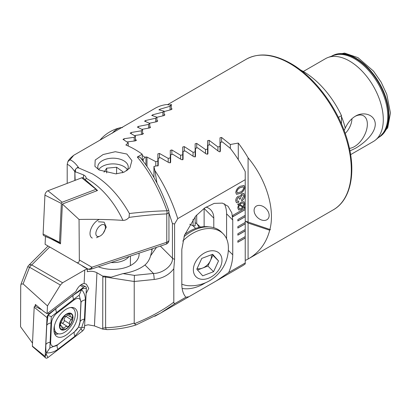 <?xml version="1.0" encoding="UTF-8"?>
<svg xmlns="http://www.w3.org/2000/svg" width="411" height="411" viewBox="0 0 411 411"><rect width="100%" height="100%" fill="white"/><g stroke="black" fill="none" stroke-linecap="round" stroke-linejoin="round"><path stroke-width="0.62" d="M349.437 148.361A18.31 10.568 120 0 0 354.421 146.635A18.31 10.568 120 0 0 366.73 129.198A18.31 10.568 120 0 0 362.024 115.198A18.31 10.568 120 0 0 354.899 116.472M345.199 133.472A14.349 8.287 120 0 0 351.939 118.707M344.13 130.523L345.24 128.155C347.747 122.73 351.133 118.738 355.392 116.179C363.18 111.309 375.027 114.309 375.3 124.168C375.115 134.191 363.19 143.809 355.392 148.32L349.961 150.894M341.474 116.626A47.835 27.619 60 0 1 345.24 128.155M303.323 71.478L325.553 58.645A47.835 27.619 60 0 1 328.045 57.478A47.835 27.619 60 0 1 349.468 61.013A47.835 27.619 60 0 1 380.036 100.993A47.835 27.619 60 0 1 375.644 139.92A47.835 27.619 60 0 1 373.383 141.497L350.619 154.639M300.23 69.783A68.056 39.292 60 0 1 303.035 71.309A68.056 39.292 60 0 1 341.474 115.635L341.474 123.973M254.085 210.411A8.698 6.15 -135 0 0 259.336 218.929A8.698 6.15 -135 0 0 267.772 219.073A8.698 6.15 -135 0 0 269.154 215.436A8.698 6.15 -135 0 0 263.903 206.918A8.698 6.15 -135 0 0 255.467 206.774A8.698 6.15 -135 0 0 254.085 210.411M145.956 164.95L145.956 156.976L144.908 157.29A86.973 50.214 -120 0 0 142.221 155.389M145.956 156.976L146.999 157.064L155.784 161.646L157.86 161.091L157.86 153.884L159.427 153.437L168.212 158.389L170.288 157.855L170.288 150.375L171.855 149.943L180.64 155.276L182.715 154.772L182.715 147.01L184.282 146.593L193.067 152.327L195.143 151.849L195.143 143.783L196.71 143.388L205.495 149.537L207.57 149.09L207.57 140.711L209.137 140.336L217.917 146.927L219.998 146.506L219.998 137.798L221.565 137.444L230.345 144.508L238.277 143.064A86.973 50.214 60 0 1 248.085 157.798C266.236 179.33 275.313 209.178 269.883 229.472L245.711 221.241L248.085 223.024L269.698 230.227L270.428 229.482L269.883 229.472M269.698 230.227C266.369 243.05 259.166 252.647 248.085 259.022A86.973 50.214 60 0 1 245.228 260.42M167.678 104.6L246.333 59.189A86.973 50.214 60 0 1 289.817 63.5A86.973 50.214 60 0 1 346.632 140.136A86.973 50.214 60 0 1 333.3 209.831L248.085 259.022L248.085 223.024M169.83 104.939A86.973 50.214 60 0 1 171.623 104.584L170.822 105.17M164.092 111.566L171.212 109.634L172.117 108.894L171.269 108.648M156.915 117.284L164.04 115.578L164.945 114.823L164.092 114.505M149.46 123.238L156.863 121.682L157.767 120.906L156.915 120.521M141.939 129.347L149.691 127.939L150.596 127.143L149.743 126.691M134.459 135.589L142.514 134.34L143.418 133.529L142.566 133.01M127.02 141.949L135.337 140.881L136.241 140.053L135.394 139.473M136.385 140.279L136.241 140.541M248.085 222.202L248.085 157.798M238.277 159.602L238.277 143.064M168.212 162.206L168.212 158.389M122.992 139.319L128.217 142.817L125.874 145.001A86.973 50.214 -120 0 1 134.844 149.419A86.973 50.214 -120 0 1 142.221 154.197L142.221 159.971L143.172 159.406L143.172 161.189M155.784 165.931L155.784 161.646M157.86 166.09L157.86 161.091M144.908 157.29L143.172 159.406M338.417 117.397L341.474 115.635M198.811 227.468A21.742 15.377 135 0 0 197.075 223.908M189.738 224.252L193.067 225.793A21.742 15.377 -45 0 1 195.143 225.87L195.143 216.746M195.143 222.685L196.71 223.594L200.455 227.108M219.998 151.818L219.998 146.506M230.345 148.433L230.345 144.508M207.57 154.325L207.57 149.09M217.917 150.791L217.917 146.927M170.288 162.91L170.288 157.855M180.64 159.108L180.64 155.276M182.715 159.884L182.715 154.772M193.067 156.165L193.067 152.327M193.067 225.793L193.067 219.351M195.143 157.023L195.143 151.849M205.495 153.39L205.495 149.537M112.075 133.375A33.05 13.491 -71.6 0 1 112.095 133.354A33.05 13.491 -71.6 0 1 120.187 127.77A33.05 13.491 -71.6 0 1 122.421 127.61M212.153 254.46L212.872 255.267L207.909 266.045L202.484 268.111A10.871 7.686 135 0 0 210.391 260.656A10.871 7.686 135 0 0 211.29 254.789M181.816 284.145A33.05 23.37 135 0 0 189.117 285.737A37.617 37.617 0 0 0 228.352 246.502A33.05 23.37 135 0 0 228.336 246.266A33.05 23.37 135 0 0 223.122 233.767L221.467 232.117A33.05 23.37 135 0 0 196.674 229.009A33.05 23.37 135 0 0 183.974 236.726M223.122 233.767A33.05 23.37 135 0 0 198.328 230.663A33.05 23.37 135 0 0 182.792 241.052M193.376 270.489A16.522 11.683 135 0 0 208.377 278.288A16.522 11.683 135 0 0 221.961 259.613A16.522 11.683 135 0 0 206.954 251.815A16.522 11.683 135 0 0 193.376 270.489M201.77 258.406L212.626 254.281L218.524 260.923L213.566 271.697L202.705 275.827L196.807 269.184L201.77 258.406M212.872 255.267L218.524 260.923M207.909 266.045L213.566 271.697M197.075 268.604A10.871 7.686 135 0 0 202.484 268.111L197.527 269.991M208.86 226.893A31.308 22.137 135 0 0 184.734 234.527M84.62 325.676L88.093 324.788L94.458 325.938L102.714 329.119L107.194 329.617C117.253 329.355 126.814 327.824 135.871 325.019L135.892 325.009M32.505 343.128L20.55 326.704L20.72 285.922L20.982 284.181L23.098 283.903L47.476 305.912L47.111 313.696L43.427 311.219L35.361 304.464L35.3 305.758M86.125 293.459L88.75 288.388L86.377 284.15L84.127 283.518A8.698 4.752 122.5 0 0 81.691 284.361A8.698 4.752 122.5 0 0 75.937 291.548L47.111 313.696M139.026 253.197A26.093 15.063 180 0 1 131.458 264.992L131.458 264.992A26.093 15.063 180 0 1 98.291 266.775M156.966 183.023L154.865 170.529C164.256 184.539 171.885 200.573 177.763 218.631L174.598 223.959L174.598 259.259L173.807 268.717C169.229 274.784 162.684 278.37 154.166 279.47A4.346 0.617 -95.8 0 0 153.411 273.443L144.949 264.987A39.569 22.846 -0 0 1 140.994 267.653A39.569 22.846 0 0 1 122.981 273.608L111.109 277.158L105.637 276.315A8.785 5.071 -0 0 0 102.822 276.151L102.714 329.119M245.228 208.182L232.929 215.282L232.929 216.705L245.228 209.605L245.228 171.618A86.973 50.214 -120 0 0 230.206 148.258L222.428 141.929L220.358 142.391L220.358 151.222L219.926 151.844L218.806 151.531L210 144.77L207.93 145.258L207.93 153.75L206.379 154.079L197.573 147.77L195.502 148.284L195.502 156.457L193.951 156.807L185.145 150.924L183.075 151.464L183.075 159.334L181.523 159.704L172.718 154.228L170.647 154.793L170.647 162.376L169.096 162.766L160.29 157.675L158.225 158.261L158.225 165.566L153.94 166.424L153.94 177.485M177.763 218.631L245.228 179.679M173.807 268.717L173.807 302.162C173.858 303.446 174.459 303.78 175.61 303.159L160.696 313.033L154.783 316.29M228.701 272.508L216.361 280.893L241.976 266.102A86.973 50.214 -120 0 0 245.228 263.924L245.228 262.963L228.701 272.508C231.367 266.277 232.718 260.374 232.749 254.799L232.749 220.003L231.809 212.898L228.079 206.301L222.366 203.111L214.193 203.378L204.668 207.961L195.677 216.129L184.462 235.272L181.816 249.41L181.816 284.207C181.847 289.745 183.198 294.086 185.864 297.235L175.61 303.159M245.228 262.963L245.228 236.587L237.851 240.846L237.851 242.269L245.228 238.01L245.167 236.623M245.228 236.587L245.228 229.487L237.851 233.746L237.851 235.169L245.228 230.905L245.167 229.523M245.228 229.487L245.228 222.387L237.851 226.646L237.851 228.064L245.228 223.805L245.167 222.423M245.228 222.387L245.228 215.282L237.851 219.546L237.851 220.964L245.228 216.705L245.167 215.318M245.228 215.282L245.167 208.218M244.735 195.739C244.622 197.984 243.62 199.705 241.725 200.907L241.658 199.582L243.666 196.217L243.163 194.85L241.987 195.02L240.476 198.035L240.502 198.754L239.521 199.314L239.13 197.45L238.18 197.629L236.808 200.178L237.229 201.313L238.704 201.015L238.704 202.382L236.479 202.746L235.744 200.922C235.709 198.996 236.495 197.455 238.108 196.304L239.515 196.088L239.875 196.499L241.992 193.653L243.857 193.411L244.673 195.703C244.56 197.948 243.559 199.669 241.663 200.871L241.725 200.907M243.97 206.795L244.822 207.19L244.56 207.796L243.564 207.452L241.247 209.512L238.596 209.97L237.758 207.786L238.544 204.77L237.707 204.452L238.061 203.799L238.94 204.139L241.252 202.135L243.893 201.673L244.735 203.825L243.97 206.795L244.735 203.825M240.25 186.327L243.98 185.448L244.735 187.298C244.257 190.19 242.762 192.23 240.25 193.427L236.489 194.316L235.744 192.487C236.222 189.589 237.722 187.534 240.25 186.327M216.361 280.893L188.942 296.721L185.864 297.235M106.362 329.381A4.346 1.418 -91.4 0 1 105.617 327.701C115.856 327.449 125.391 325.897 134.222 323.046L134.392 323.704C149.887 317.482 163.023 310.3 173.807 302.162M102.904 328.117L105.617 327.701L105.617 277.071A8.698 5.019 -0 0 0 102.904 276.911M136.067 324.865L134.392 323.704M81.522 265.336A39.569 22.846 -0 0 0 87.43 268.933L84.753 269.981L62.606 282.768L60.386 285.039L47.476 305.912M87.43 268.933L87.286 271.702C90.867 270.921 94.088 271.27 96.934 272.755L102.822 276.151M20.982 284.181L27.681 266.924A4.346 0.468 21.2 0 1 29.561 267.242L23.098 283.903M151.5 249.04A39.569 22.846 180 0 1 152.049 250.607M144.949 264.987C147.554 262.799 149.445 259.721 150.626 255.745L156.504 247.371M154.166 279.47L134.222 281.499L134.418 275.38L153.411 273.443C162.823 273.551 173.283 265.157 172.43 258.18L172.43 223.563L168.947 212.934M150.626 255.745L152.342 248.758M154.865 170.529L153.94 166.424M105.637 276.315A4.346 0.92 -81.2 0 0 105.617 277.071L134.222 281.499L134.222 323.046M204.128 226.667L204.123 208.346M213.787 227.689L213.787 218.113A20.005 14.144 135 0 0 210.607 209.744A20.005 14.144 135 0 0 206.009 207.077M226.589 238.817L226.589 213.843A34.786 24.598 135 0 0 224.303 203.753M182.124 288.445A34.786 24.598 135 0 0 205.495 282.768M174.598 223.959L172.43 223.563M244.756 207.165L244.56 207.796M244.499 207.761L243.564 207.452M243.502 207.416L241.247 209.512M241.185 209.476L238.565 209.949M237.712 204.442L238.544 204.77M243.862 201.652L244.673 203.789M238.642 207.252L239.233 208.716L241.242 208.285L242.752 207.093L239.264 205.104L238.642 207.252L239.202 208.701M243.22 202.926L241.257 203.291L239.69 204.503L243.189 206.507L243.79 204.37L243.25 202.942L241.319 203.327L239.752 204.539M242.752 207.093L239.325 205.14L238.704 207.288M243.132 194.835L241.987 195.02M241.925 194.984L240.476 198.035M240.414 197.999L240.497 198.708M240.44 198.719L239.526 199.243M239.099 197.434L238.18 197.629M238.118 197.593L236.808 200.178M236.746 200.142L237.198 201.298M238.642 201.046L238.704 202.382M238.575 202.382L236.448 202.726M239.479 196.068L239.875 196.499M243.826 193.396L244.673 195.703M243.949 185.428L244.735 187.298M244.673 187.267C244.196 190.154 242.701 192.194 240.188 193.396L240.25 193.427M240.188 193.396L236.459 194.295M243.209 186.8L240.188 187.657C238.38 188.408 237.234 189.795 236.746 191.829L237.214 192.923M236.808 191.865L237.245 192.939L240.25 192.065C242.048 191.315 243.189 189.928 243.666 187.904L243.24 186.82L240.25 187.693C238.442 188.444 237.296 189.831 236.808 191.865L236.746 191.829M237.851 227.997L245.167 223.769M237.851 235.097L245.167 230.869M237.851 242.197L245.167 237.974M237.851 220.892L245.167 216.669M232.929 216.633L245.167 209.569M68.997 313.757L66.114 316.265L63.926 316.681L60.751 323.2L60.109 325.99L61.532 325.949L62.457 329.478L64.193 328.24L65.642 326.504L67.383 326.468C68.93 326.555 69.654 325.661 69.551 323.781C69.202 322.245 69.798 320.909 71.339 319.779L72.172 317.117L70.255 316.845L69.911 313.68L68.997 313.757M67.363 326.452L62.02 323.046A3.134 1.711 122.5 0 0 62.015 323.041A3.134 1.711 122.5 0 0 60.946 322.969M54.463 325.687A14.786 8.076 122.5 0 0 54.375 326.75A14.786 8.076 122.5 0 0 56.877 333.182A14.786 8.076 122.5 0 0 64.286 332.458A14.786 8.076 122.5 0 0 75.285 314.682A14.786 8.076 122.5 0 0 72.783 308.25A14.786 8.076 122.5 0 0 70.553 307.531M59.446 325.502A9.566 5.225 122.5 0 0 65.858 329.196A9.566 5.225 122.5 0 0 72.978 317.693A9.566 5.225 122.5 0 0 66.567 314.004A9.566 5.225 122.5 0 0 59.446 325.502M65.873 328.846A9.129 4.989 122.5 0 0 72.67 317.867A9.129 4.989 122.5 0 0 66.551 314.348A9.129 4.989 122.5 0 0 59.754 325.327A9.129 4.989 122.5 0 0 65.873 328.846M62.061 326.879L64.193 328.24M59.857 325.42L60.674 325.938M66.053 316.3A1.793 0.981 -57.5 0 1 65.981 316.362A3.134 1.711 122.5 0 0 64.203 320.369L69.551 323.781M64.203 320.369A1.793 0.981 -57.5 0 1 63.602 322.358A1.793 0.981 -57.5 0 1 62.03 323.051M53.939 329.221A16.743 9.145 122.5 0 0 56.769 336.501A16.743 9.145 122.5 0 0 69.593 332.191A16.743 9.145 122.5 0 0 77.612 315.55A16.743 9.145 122.5 0 0 74.776 308.271A16.743 9.145 122.5 0 0 61.958 312.581A16.743 9.145 122.5 0 0 53.939 329.221M74.612 331.656A8.698 4.752 122.5 0 0 80.011 321.921L80.905 302.64A8.698 4.752 122.5 0 0 74.006 300.004L56.939 313.115A8.698 4.752 122.5 0 0 51.539 322.851L50.64 342.137A8.698 4.752 122.5 0 0 57.54 344.767L74.468 331.852L78.588 327.064L80.011 321.921M82.39 331.086A3.478 1.901 122.5 0 0 84.553 327.192L86.367 288.275A3.478 1.901 122.5 0 0 85.642 286.693A3.478 1.901 122.5 0 0 83.603 287.222L49.156 313.685A3.478 1.901 122.5 0 0 46.998 317.58L45.184 356.496A3.478 1.901 122.5 0 0 45.652 357.919A3.478 1.901 122.5 0 0 47.943 357.549L82.39 331.086L81.116 328.584L74.997 336.183L57.93 349.293C54.391 351.847 50.579 353.064 46.489 352.946L45.184 356.496L32.366 346.134A0.935 0.514 122.5 0 0 32.49 346.519L45.652 357.919M36.137 305.116L34.76 306.169A0.935 0.514 122.5 0 0 34.18 307.217L32.366 346.134M79.189 295.129L81.609 289.621C84.147 292.54 85.39 295.951 85.344 299.86L84.445 319.147A6.088 3.694 -177.3 0 0 80.14 321.628L81.039 302.347L79.189 295.129L51.293 316.645L49.849 348.04L46.489 352.946C45.919 351.287 45.703 348.533 45.852 344.685L46.751 325.399L48.01 315.273L56.199 308.363L73.266 295.252L81.609 289.621L83.603 287.222L80.181 285.434M84.445 319.147L81.676 327.577L80.926 327.834L81.116 328.584M49.849 348.04L57.54 344.767M78.588 327.064L80.926 327.834M48.01 315.273L51.293 316.645M60.571 242.562L60.042 242.762A0.935 0.514 -57.5 0 1 59.723 242.773L43.838 235.647A3.478 1.901 -57.5 0 1 43.114 234.059L44.927 195.143A3.478 1.901 -57.5 0 1 47.943 190.755L81.758 177.809A3.478 1.901 -57.5 0 1 83.197 177.937L96.359 189.332A0.935 0.514 -57.5 0 1 96.482 189.718L96.426 190.92M59.723 242.773A0.935 0.514 -57.5 0 1 59.528 242.346L61.342 203.43A0.935 0.514 -57.5 0 1 62.153 202.248L95.969 189.301A0.935 0.514 -57.5 0 1 96.359 189.332M122.946 220.378A78.275 52.351 -110.5 0 0 87.132 178.821A78.275 52.351 -110.5 0 0 86.166 178.276C86.166 176.982 85.313 175.867 83.597 174.927L75.341 171.752L75.567 169.25L76.991 167.847L78.722 167.955L92.439 173.899C107.045 182.515 119.365 195.723 129.398 213.52C143.09 211.937 155.61 211.033 166.958 210.807C159.108 189.05 149.219 171.13 137.295 157.043L139.889 157.125C151.459 170.955 161.066 188.68 168.71 210.304L166.958 210.807A4.346 2.44 87.6 0 1 166.774 213.9C155.394 214.372 142.823 215.539 129.059 217.393C127.215 219.453 125.175 220.45 122.946 220.378C109.532 219.474 94.9 219.171 79.046 219.459L62.364 204.046L60.509 243.851L51.226 238.966M86.161 178.297L85.39 179.838M62.364 204.046L97.551 190.488L96.472 189.543M98.311 221.765L104.101 222.171L106.274 227.134L103.243 233.207M126.696 170.812A15.217 8.785 0 0 0 128.232 166.964A15.217 8.785 0 0 0 123.773 160.752A15.217 8.785 0 0 0 102.247 160.752A15.217 8.785 0 0 0 97.792 166.964A15.217 8.785 0 0 0 98.491 169.604M99.174 170.015L94.91 166.332L95.193 160.049L103.12 154.531L115.327 151.705L126.85 154.038L131.921 160.609L129.819 168.078L124.024 172.194L115.871 173.879L99.174 170.015M142.221 154.197L137.295 157.043M123.13 139.509L124.03 138.723L134.197 137.289L135.394 136.2L130.169 133.097M130.308 133.267L131.201 132.501L141.374 130.79L142.566 129.722L137.346 127.025M137.485 127.179L138.379 126.429L148.546 124.43L149.743 123.382L144.518 121.117M144.657 121.245L145.556 120.515L155.723 118.214L156.915 117.197L151.695 115.373M151.834 115.486L152.728 114.777L162.895 112.157L164.092 111.16L158.867 109.814M159.006 109.901L159.905 109.218L170.072 106.254L171.269 105.288L166.774 104.533A86.973 50.214 -120 0 0 155.009 108.365L73.728 155.291L69.998 159.828C72.583 160.747 75.362 163.218 78.337 167.246L78.722 167.955M78.337 167.246A4.346 3.874 146.1 0 0 76.991 167.847M75.341 171.752L75.177 172.363M75.567 169.25A4.346 3.874 146.1 0 0 74.864 171.767C72.12 167.693 69.567 165.212 67.199 164.328L67.892 161.585L69.998 159.828M75.151 180.342L74.864 171.767L74.864 180.45M79.046 219.459L79.344 259.973L91.894 267.222A4.346 3.021 120 0 1 87.548 268.815L56.739 251.029M79.344 259.973C79.215 262.434 78.218 263.23 76.348 262.352L45.097 244.309L45.462 236.525L48.493 237.738M56.723 251.018L87.548 268.815A4.346 4.346 0 0 0 91.098 269.174A4.346 1.778 71.6 0 0 91.894 267.222L166.774 242.264L166.774 213.9A4.346 2.512 0 0 0 168.947 211.727A4.346 4.346 0 0 0 168.71 210.304M171.269 105.288L171.269 109.619M128.217 142.817L128.217 146.008M67.199 183.383L67.199 164.328M129.059 217.393L129.398 213.52M141.374 130.79L141.374 134.5M142.566 129.722L142.566 134.335M148.546 124.43L148.546 128.129M149.743 123.382L149.743 127.929M155.723 118.214L155.723 121.903M156.915 117.197L156.915 121.671M134.197 137.289L134.197 141.009M135.394 136.2L135.394 140.875M162.895 112.157L162.895 115.83M164.092 111.16L164.092 115.568M170.072 106.254L170.072 109.922M92.295 238.067A10.871 5.939 -57.5 0 1 91.859 237.83A10.871 5.939 -57.5 0 1 91.103 228.547A10.871 5.939 -57.5 0 1 99.359 219.423M97.268 236.356A6.74 3.684 -57.5 0 1 97.227 229.025A6.74 3.684 -57.5 0 1 103.978 224.699A6.74 3.684 -57.5 0 1 105.396 227.509A6.74 3.684 -57.5 0 1 99.899 236.125A6.74 3.684 -57.5 0 1 97.268 236.356M127.405 169.82A15.217 8.785 -0 0 0 123.773 166.465A15.217 8.785 -0 0 0 102.247 166.465A15.217 8.785 -0 0 0 98.799 169.538A15.217 8.785 -0 0 0 98.681 169.717M122.211 172.846L122.93 171.767L116.601 167.262L106.685 168.176L104.04 172.163M116.601 173.843L116.601 167.262M106.685 172.928L106.685 168.176M128.977 256.546A17.396 10.044 180 0 1 125.062 259.809A17.396 10.044 180 0 1 111.001 262.542M332.355 55.896A46.818 27.034 60 0 1 355.438 58.398A46.818 27.034 60 0 1 385.934 99.359A46.818 27.034 60 0 1 379.168 136.981M328.045 57.478L333.711 55.398A46.803 27.018 60 0 1 354.667 58.855A46.803 27.018 60 0 1 384.573 97.972A46.803 27.018 60 0 1 380.278 136.056L375.644 139.92M331.877 56.071A46.911 27.085 60 0 1 355.808 58.11A46.911 27.085 60 0 1 386.581 99.883A46.911 27.085 60 0 1 378.778 137.305M159.427 157.922L159.427 153.437M146.999 166.434L146.999 157.064M221.565 142.119L221.565 137.444M209.137 144.97L209.137 140.336M171.855 154.464L171.855 149.943M184.282 151.15L184.282 146.593M196.71 147.986L196.71 143.388M196.71 223.594L196.71 214.974M84.753 269.981L84.127 283.518M96.934 272.755L94.458 325.938M49.71 246.97L31.734 264.946L62.606 282.768M60.386 285.039L29.561 267.242A4.346 2.512 -60 0 1 31.734 264.946A4.346 3.077 45 0 0 28.662 265.424A4.346 4.346 0 0 0 27.681 266.924M122.981 273.608L134.418 275.38M160.347 246.091L172.43 258.18A4.346 2.512 180 0 0 174.598 259.259M204.128 208.449L213.787 218.113M232.749 220.003L226.589 213.843M232.749 254.799L228.321 250.371M68.663 313.953L69.998 314.805M65.981 316.362L71.339 319.779M54.879 334.39A16.743 9.145 122.5 0 0 58.347 333.783M54.422 333.306A16.173 8.837 122.5 0 0 56.61 333.008M34.18 307.217L46.998 317.58L47.768 315.859M34.76 306.169L41.758 309.822M47.948 313.054L49.156 313.685L48.328 314.847M72.3 307.942A16.743 9.145 122.5 0 0 72.064 307.449M46.227 354.174L47.943 357.549M81.676 327.577L84.553 327.192M82.488 288.789L86.367 288.275M57.93 349.293C56.99 347.367 56.816 345.923 57.401 344.963L74.468 331.852A6.088 2.82 52.5 0 0 74.997 336.183M45.852 344.685A6.088 3.694 -177.3 0 1 50.157 342.199L50.64 342.137M46.751 325.399C47.424 324.089 48.863 323.262 51.056 322.918L51.539 322.851M56.199 308.363C55.613 309.324 55.788 310.767 56.723 312.694L56.939 313.115M73.266 295.252A6.088 2.82 52.5 0 0 73.79 299.583L74.006 300.004M85.344 299.86C83.145 300.205 81.712 301.032 81.039 302.347L80.905 302.64M95.969 189.301L81.758 177.809M62.153 202.248L47.943 190.755M61.342 203.43L44.927 195.143M59.528 242.346L43.114 234.059M91.098 269.174L165.977 244.216A4.346 1.778 71.6 0 0 166.774 242.264A4.346 2.512 0 0 0 167.673 241.863A4.346 2.512 0 0 0 168.947 240.091L168.947 211.727M83.448 178.153L83.597 174.927M131.201 132.501L131.201 133.709M138.379 126.429L138.379 127.549M145.556 120.515L145.556 121.543M124.03 138.723L124.03 140.023M152.728 114.777L152.728 115.702M159.905 109.218L159.905 110.035M333.3 209.831C350.187 200.429 356.167 174.13 348.6 144.78C340.755 112.146 316.362 77.823 290.685 63.412C273.659 53.831 258.873 52.423 246.333 59.189M378.67 137.392L379.718 136.837L387.701 127.821L390.45 112.948L386.766 94.294L381.115 82.092L373.517 71.129L357.971 57.648L344.552 53.081L332.751 55.49L331.744 56.117M120.187 127.77A37.617 37.617 0 0 0 99.971 140.141M192.949 225.737L195.641 228.429M188.942 296.721L160.696 313.033M160.388 313.203L135.892 325.014M48.061 246.019L28.662 265.424M62.015 323.041L67.373 326.457M54 331.343L56.877 333.182M71.514 307.443L72.783 308.25M59.898 324.901L61.532 325.944M67.538 315.114L70.255 316.845M81.172 284.684L85.642 286.693M165.977 244.216A4.346 4.346 0 0 0 168.947 240.091M73.723 155.301C70.661 157.68 68.719 159.776 67.892 161.585M99.899 236.125L96.539 237.697M130.405 256.074L130.405 265.568"/></g></svg>
